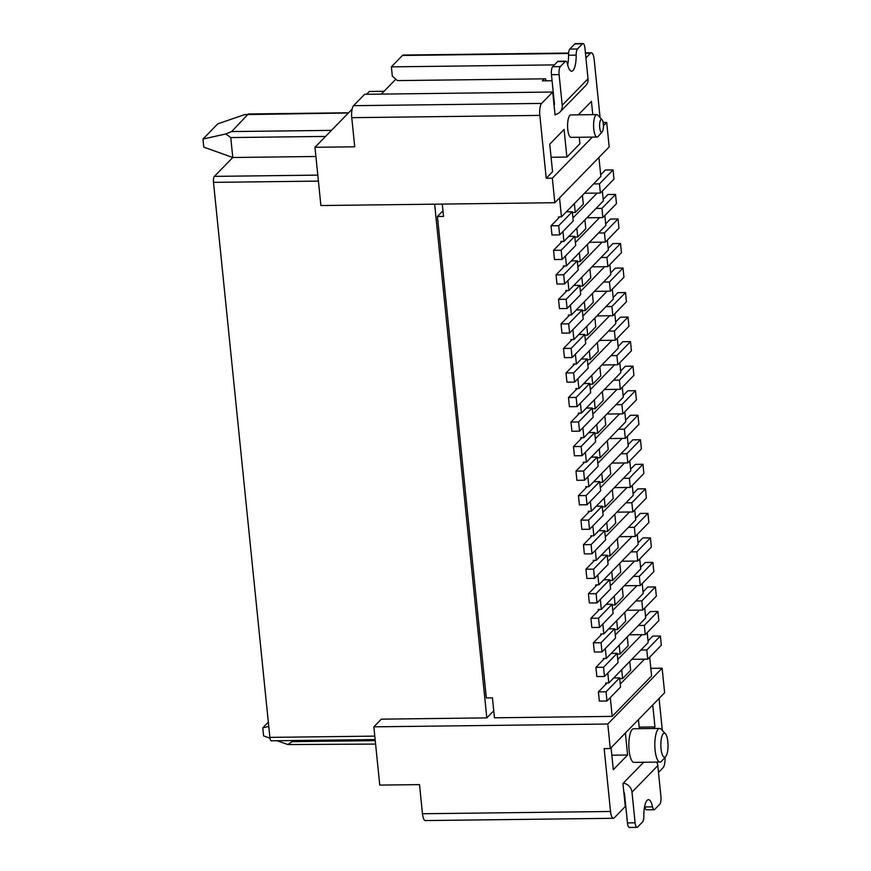 <?xml version="1.0" encoding="UTF-8"?>
<svg xmlns="http://www.w3.org/2000/svg" width="871" height="871" viewBox="0 0 871 871"><rect width="100%" height="100%" fill="white"/><g stroke="black" fill="none" stroke-linecap="round" stroke-linejoin="round"><path stroke-width="1.31" d="M603.113 122.441L606.695 122.397L609.188 146.927L554.827 202.725L552.345 178.196L546.226 178.272L552.562 171.761L549.764 144.161L564.07 129.463L566.879 157.063L579.923 143.671L579.269 137.259M606.695 122.397L603.429 125.74M592.367 137.106L552.345 178.196M352.124 109.147L314.975 147.286L320.887 205.545L554.827 202.725M375.129 739.555L271.295 740.807A4.812 1.437 -90.7 0 1 269.879 737.389L213.504 182.366A4.812 1.437 -90.7 0 1 214.397 176.378L232.786 157.499L230.761 137.564L225.818 133.96L231.653 131.565L248.279 113.981L348.585 112.773M348.389 112.98L244.675 114.602L217.772 123.856L202.976 139.055L225.818 133.96M202.976 139.055L203.792 147.155L232.786 157.499L315.912 156.497M384.046 91.303L369.326 91.477L366.615 94.264M585.922 57.943L590.538 53.196A9.614 2.874 -90.7 0 1 591.355 52.783A9.614 2.874 -90.7 0 1 594.185 59.609L600.075 117.563M568.611 53.055L403.284 55.047A9.614 2.874 89.3 0 0 402.467 55.461L391.373 66.86L554.413 64.89M546.226 178.272L539.835 115.408A9.614 2.874 -90.7 0 1 541.62 103.42L552.715 92.032L364.644 94.297L353.55 105.685A9.614 2.874 89.3 0 0 351.764 117.672L354.726 146.807L314.975 147.286M555.665 114.395L555.056 115.026L552.715 92.032M578.322 114.841L591.431 101.384L592.781 114.667M596.798 114.613L570.799 114.928A11.214 3.353 89.3 0 0 569.852 115.408A11.214 3.353 89.3 0 0 567.642 127.808A11.214 3.353 89.3 0 0 571.071 137.357L597.071 137.052A11.214 3.353 -90.7 0 1 593.641 127.493A11.214 3.353 -90.7 0 1 595.84 115.103A11.214 3.353 -90.7 0 1 596.798 114.613A11.214 3.353 -90.7 0 1 597.854 115.168L602.046 119.686A6.413 1.916 89.3 0 0 600.892 119.643A6.413 1.916 89.3 0 0 599.705 127.634A6.413 1.916 89.3 0 0 602.144 131.913A6.413 1.916 89.3 0 0 602.188 131.859A6.413 1.916 89.3 0 0 603.429 125.751A6.413 1.916 89.3 0 0 602.046 119.686M566.879 157.063L551.093 157.259M545.877 80.807L545.671 78.815L397.361 80.6L392.309 76.06L391.373 66.86M552.072 80.731L542.317 80.851L544.288 78.826M554.087 105.511A3.201 2.929 -135.8 0 0 554.413 103.823L551.463 74.699A6.413 1.916 -90.7 0 1 552.65 66.708L560.293 66.61A6.413 1.916 89.3 0 0 559.106 74.601L562.22 105.271A9.614 8.786 44.2 0 1 559.933 112.087L585.748 85.576A9.614 8.786 -135.8 0 0 588.034 78.76L584.92 48.101A6.413 1.916 89.3 0 0 583.037 43.55A6.413 1.916 89.3 0 0 582.481 43.822L574.838 43.92A6.413 1.916 -90.7 0 1 575.383 43.637L583.037 43.55M559.933 112.087A9.614 8.786 44.2 0 1 555.001 114.504M395.826 79.217L381.335 94.09M574.838 43.92L569.819 49.07L577.462 48.983A6.413 1.916 89.3 0 0 576.177 55.145A16.026 4.791 -90.7 0 1 571.583 71.237A16.026 4.791 -90.7 0 1 567.489 64.051A6.413 1.916 89.3 0 0 565.856 61.177A6.413 1.916 89.3 0 0 565.312 61.46L557.669 61.547A6.413 1.916 -90.7 0 1 558.213 61.275L565.856 61.177M567.685 64.9A16.026 4.791 89.3 0 0 568.534 55.232A6.413 1.916 -90.7 0 1 569.819 49.07M557.669 61.547L552.65 66.708M560.293 66.61L565.312 61.46M577.462 48.983L582.481 43.822M598.192 136.366A11.214 3.353 -90.7 0 1 598.105 136.475A11.214 3.353 -90.7 0 1 598.018 136.562A11.214 3.353 -90.7 0 1 597.071 137.052M610.277 748.548L664.627 692.75L662.134 668.22L607.784 724.019L610.277 748.548L604.158 748.625L610.538 811.489A9.614 2.874 89.3 0 0 613.38 818.305L425.309 820.569A9.614 2.874 -90.7 0 1 422.479 813.754L419.517 784.619L379.756 785.098L373.844 726.839L381.313 719.163L486.813 717.889L434.64 204.173M268.769 726.468L262.781 727.808L263.597 735.908L269.988 738.183M268.333 722.113L262.781 727.808M292.014 740.557L292.123 741.646L287.833 744.553L277.13 740.731M375.597 744.074L287.833 744.553M662.134 668.22L650.833 668.351M373.844 726.839L607.784 724.019M486.813 717.889L493.748 710.78M442.283 204.086L443.535 216.444L437.416 216.52L486.323 697.943L492.442 697.867L494.467 717.802L612.193 716.387L610.288 697.595M649.69 657.137L651.606 675.929L612.193 716.387M662.33 730.431L659.086 698.444M658.498 772.414L663.114 767.667A9.614 2.874 89.3 0 0 665.019 757.356M613.38 818.305A9.614 2.874 89.3 0 0 614.197 817.891L625.291 806.502L622.961 783.508L643.636 762.267M611.072 747.732L613.304 769.714L627.61 755.015L625.378 733.034M638.421 719.642L639.347 728.668M653.446 728.504L654.97 726.926L652.738 704.955M661.742 761.058A16.821 5.03 -90.7 0 1 661.612 761.21A16.821 5.03 -90.7 0 1 661.481 761.341A16.821 5.03 -90.7 0 1 660.055 762.071L634.055 762.386A16.821 5.03 -90.7 0 1 628.916 748.058A16.821 5.03 -90.7 0 1 632.226 729.463A16.821 5.03 -90.7 0 1 633.653 728.733L659.652 728.428A16.821 5.03 -90.7 0 1 661.231 729.256L665.422 733.763A12.02 3.593 89.3 0 0 663.267 733.698A12.02 3.593 89.3 0 0 661.035 748.679A12.02 3.593 89.3 0 0 665.607 756.692A12.02 3.593 89.3 0 0 665.694 756.594A12.02 3.593 89.3 0 0 668.024 745.151A12.02 3.593 89.3 0 0 665.422 733.763M623.298 783.149A9.614 8.786 44.2 0 1 631.987 792.142L635.101 822.812A6.413 1.916 89.3 0 0 636.995 827.363A6.413 1.916 89.3 0 0 637.539 827.08L642.558 821.93A6.413 1.916 89.3 0 0 643.854 815.768A16.026 4.791 -90.7 0 1 648.438 799.665A16.026 4.791 -90.7 0 1 652.531 806.851A6.413 1.916 89.3 0 0 654.165 809.725A6.413 1.916 89.3 0 0 654.709 809.453L659.728 804.292A6.413 1.916 89.3 0 0 660.915 796.301L657.801 765.642A9.614 8.786 -135.8 0 0 656.745 762.114M636.995 827.363L629.352 827.45A6.413 1.916 -90.7 0 1 627.458 822.899L624.496 793.775A3.201 2.929 -135.8 0 0 623.832 792.098M654.165 809.725L646.522 809.823A6.413 1.916 -90.7 0 1 644.888 806.949A16.026 4.791 89.3 0 0 644.692 806.1M654.97 726.926L639.183 727.122M627.61 755.015L611.834 755.211M660.055 762.071A16.821 5.03 -90.7 0 1 654.905 747.743A16.821 5.03 -90.7 0 1 658.215 729.147A16.821 5.03 -90.7 0 1 659.652 728.428M559.737 216.89L551.049 225.796L551.985 234.996L559.628 234.909L573.216 220.962L572.28 211.762L566.357 211.827M551.049 225.796L558.692 225.709L572.28 211.762M559.628 234.909L558.692 225.709M558.529 218.131L558.398 216.901L561.457 216.868L559.53 197.902M562.231 241.419L561.011 242.661L560.891 241.43L563.951 241.398L562.949 231.501M564.724 265.949L563.504 267.19L563.385 265.96L566.444 265.927L565.442 256.041M567.206 290.479L565.998 291.72L565.878 290.5L568.937 290.457L567.925 280.571M569.699 315.008L568.491 316.249L568.371 315.03L571.43 314.986L570.418 305.1M572.193 339.538L570.984 340.79L570.864 339.559L573.913 339.516L572.911 329.63M574.686 364.078L573.477 365.319L573.347 364.089L576.406 364.056L575.404 354.159M577.179 388.608L575.971 389.849L575.84 388.618L578.899 388.586L577.898 378.689M579.672 413.137L578.464 414.378L578.333 413.148L581.393 413.115L580.391 403.229M582.166 437.667L580.946 438.908L580.826 437.678L583.886 437.645L582.884 427.759M584.648 462.196L583.439 463.437L583.32 462.218L586.379 462.174L585.366 452.289M587.141 486.726L585.933 487.967L585.813 486.747L588.872 486.704L587.86 476.818M589.634 511.266L588.426 512.507L588.306 511.277L591.355 511.244L590.353 501.348M592.128 535.796L590.919 537.037L590.788 535.807L593.848 535.774L592.846 525.877M594.621 560.325L593.412 561.566L593.282 560.336L596.341 560.303L595.339 550.407M597.114 584.855L595.906 586.096L595.775 584.866L598.834 584.833L597.833 574.947M599.607 609.384L598.399 610.625L598.268 609.406L601.328 609.362L600.326 599.477M602.101 633.914L600.881 635.155L600.761 633.936L603.821 633.892L602.819 624.006M604.583 658.443L603.374 659.695L603.255 658.465L606.314 658.432L605.301 648.536M607.076 682.984L605.868 684.225L605.748 682.995L608.807 682.962L607.795 673.065M605.868 684.225L598.399 691.901L606.042 691.803L619.629 677.856L613.707 677.921M619.629 677.856L620.566 687.056L606.978 701.003L599.335 701.09L598.399 691.901M437.416 216.52L442.969 210.826M647.207 632.607L648.209 642.504L608.807 682.962M644.714 608.078L645.716 617.975L606.314 658.432M642.221 583.548L643.223 593.434L603.821 633.892M639.728 559.019L640.729 568.905L601.328 609.362M637.234 534.489L638.236 544.375L598.834 584.833M634.741 509.96L635.743 519.845L596.341 560.303M632.248 485.419L633.261 495.316L593.848 535.774M629.755 460.89L630.767 470.786L591.355 511.244M627.272 436.36L628.274 446.246L588.872 486.704M624.779 411.831L625.781 421.716L586.379 462.174M622.286 387.301L623.288 397.187L583.886 437.645M619.793 362.772L620.794 372.657L581.393 413.115M617.299 338.231L618.301 348.128L578.899 388.586M614.806 313.702L615.819 323.598L576.406 364.056M612.313 289.172L613.326 299.069L573.913 339.516M609.831 264.642L610.832 274.528L571.43 314.986M607.337 240.113L608.339 249.999L568.937 290.457M604.844 215.583L605.846 225.469L566.444 265.927M602.351 191.043L603.353 200.94L563.951 241.398M598.932 157.444L600.859 176.41L561.457 216.868M648.046 640.914L652.749 636.091L660.392 636.004L646.805 649.951L640.882 650.027M631.802 659.347L647.741 659.151L661.329 645.204L660.392 636.004M629.308 634.807L645.248 634.621L658.835 620.664L657.899 611.464L644.311 625.422L638.389 625.487M645.553 616.385L650.256 611.562L657.899 611.464M617.768 659.532L641.992 634.654M627.272 636.908L628.165 645.749L620.108 654.023L617.212 654.067M620.261 684.062L644.486 659.195M629.766 661.437L630.658 670.278L622.602 678.563L619.706 678.596M621.698 669.712L622.602 678.563M647.741 659.151L646.805 649.951M603.374 659.695L595.906 667.36L596.842 676.56L604.485 676.473L618.072 662.515L617.136 653.326L611.213 653.392M595.906 667.36L603.549 667.273L617.136 653.326M604.485 676.473L603.549 667.273M600.881 635.155L593.412 642.831L594.349 652.031L601.992 651.943L615.579 637.986L614.643 628.786L608.72 628.862M593.412 642.831L601.055 642.744L614.643 628.786M601.992 651.943L601.055 642.744M639.499 610.125L615.274 635.003M624.779 612.378L625.683 621.219L617.615 629.493L614.719 629.526M619.205 645.182L620.108 654.023M616.722 620.653L617.615 629.493M637.006 585.595L612.781 610.473M622.286 587.849L623.19 596.689L615.122 604.964L612.226 604.997M598.399 610.625L590.919 618.301L591.855 627.501L599.498 627.414L613.086 613.456L612.15 604.256L606.227 604.332M590.919 618.301L598.562 618.214L612.15 604.256M599.498 627.414L598.562 618.214M634.524 561.066L610.288 585.943M619.793 563.308L620.696 572.16L612.629 580.434L609.733 580.467M595.906 586.096L588.426 593.772L589.362 602.972L597.005 602.874L610.593 588.927L609.656 579.727L603.745 579.803M588.426 593.772L596.069 593.674L609.656 579.727M597.005 602.874L596.069 593.674M632.03 536.536L607.806 561.403M617.299 538.779L618.203 547.619L610.135 555.905L607.239 555.938M593.412 561.566L585.933 569.242L586.869 578.442L594.512 578.344L608.1 564.397L607.174 555.197L601.251 555.263M585.933 569.242L593.587 569.144L607.174 555.197M594.512 578.344L593.587 569.144M629.537 512.006L605.312 536.874M614.817 514.249L615.71 523.09L607.653 531.375L604.757 531.408M590.919 537.037L583.439 544.713L584.376 553.902L592.019 553.814L605.617 539.868L604.681 530.668L598.758 530.733M583.439 544.713L591.093 544.615L604.681 530.668M592.019 553.814L591.093 544.615M627.044 487.466L602.819 512.344M612.324 489.72L613.217 498.56L605.16 506.835L602.264 506.878M588.426 512.507L580.957 520.172L581.882 529.372L589.536 529.285L603.124 515.338L602.188 506.138L596.265 506.203M580.957 520.172L588.6 520.085L602.188 506.138M589.536 529.285L588.6 520.085M624.551 462.937L600.326 487.814M609.831 465.19L610.723 474.031L602.667 482.305L599.771 482.338M585.933 487.967L578.464 495.643L579.4 504.842L587.043 504.755L600.631 490.798L599.694 481.598L593.772 481.674M578.464 495.643L586.107 495.555L599.694 481.598M587.043 504.755L586.107 495.555M622.057 438.407L597.833 463.285M607.337 440.661L608.23 449.501L600.173 457.776L597.277 457.808M583.439 463.437L575.971 471.113L576.907 480.313L584.55 480.226L598.137 466.268L597.201 457.068L591.278 457.144M575.971 471.113L583.614 471.026L597.201 457.068M584.55 480.226L583.614 471.026M619.564 413.877L595.339 438.755M604.844 416.12L605.748 424.972L597.68 433.246L594.784 433.279M580.946 438.908L573.477 446.583L574.414 455.783L582.057 455.685L595.644 441.739L594.708 432.539L588.785 432.615M573.477 446.583L581.12 446.485L594.708 432.539M582.057 455.685L581.12 446.485M617.082 389.348L592.846 414.215M602.351 391.591L603.255 400.431L595.187 408.717L592.291 408.749M578.464 414.378L570.984 422.054L571.92 431.254L579.563 431.156L593.151 417.209L592.215 408.009L586.292 408.074M570.984 422.054L578.627 421.956L592.215 408.009M579.563 431.156L578.627 421.956M614.588 364.818L590.353 389.685M599.858 367.061L600.761 375.902L592.694 384.187L589.798 384.22M575.971 389.849L568.491 397.524L569.427 406.724L577.07 406.626L590.658 392.679L589.721 383.48L583.81 383.545M568.491 397.524L576.134 397.426L589.721 383.48M577.07 406.626L576.134 397.426M612.095 340.278L587.871 365.156M597.364 342.532L598.268 351.372L590.2 359.647L587.315 359.69M573.477 365.319L565.998 372.984L566.934 382.184L574.577 382.097L588.165 368.15L587.239 358.95L581.316 359.015M565.998 372.984L573.651 372.897L587.239 358.95M574.577 382.097L573.651 372.897M609.602 315.748L585.377 340.626M594.882 318.002L595.775 326.843L587.718 335.117L584.822 335.15M570.984 340.79L563.515 348.454L564.441 357.654L572.095 357.567L585.682 343.61L584.746 334.41L578.823 334.486M563.515 348.454L571.158 348.367L584.746 334.41M572.095 357.567L571.158 348.367M607.109 291.219L582.884 316.097M592.389 293.473L593.282 302.313L585.225 310.588L582.329 310.62M568.491 316.249L561.022 323.925L561.947 333.125L569.601 333.038L583.189 319.08L582.253 309.88L576.33 309.956M561.022 323.925L568.665 323.838L582.253 309.88M569.601 333.038L568.665 323.838M604.616 266.689L580.391 291.567M589.896 268.943L590.788 277.784L582.732 286.058L579.836 286.091M565.998 291.72L558.529 299.395L559.465 308.595L567.108 308.497L580.696 294.55L579.759 285.35L573.837 285.427M558.529 299.395L566.172 299.297L579.759 285.35M567.108 308.497L566.172 299.297M602.122 242.16L577.898 267.027M587.402 244.403L588.306 253.254L580.238 261.529L577.342 261.561M563.504 267.19L556.036 274.866L556.972 284.066L564.615 283.968L578.202 270.021L577.266 260.821L571.343 260.897M556.036 274.866L563.679 274.768L577.266 260.821M564.615 283.968L563.679 274.768M599.629 217.63L575.404 242.497M584.909 219.873L585.813 228.714L577.745 236.999L574.849 237.032M561.011 242.661L553.542 250.336L554.479 259.536L562.122 259.438L575.709 245.491L574.773 236.291L568.85 236.357M553.542 250.336L561.185 250.238L574.773 236.291M562.122 259.438L561.185 250.238M597.147 193.09L572.911 217.968M582.416 195.344L583.32 204.184L575.252 212.459L572.356 212.502M574.359 203.618L575.252 212.459M584.463 193.242L600.391 193.057L613.979 179.099L613.053 169.91L599.455 183.857L593.543 183.923M600.707 174.821L605.399 169.997L613.053 169.91M600.391 193.057L599.455 183.857M586.956 217.783L602.884 217.587L616.472 203.64L615.536 194.44L601.948 208.387L596.025 208.463M603.189 199.35L607.893 194.527L615.536 194.44M602.884 217.587L601.948 208.387M576.852 228.148L577.745 236.999M589.449 242.312L605.378 242.116L618.965 228.169L618.029 218.969L604.441 232.916L598.519 232.993M605.683 223.891L610.386 219.056L618.029 218.969M605.378 242.116L604.441 232.916M579.346 252.688L580.238 261.529M591.932 266.842L607.871 266.646L621.458 252.699L620.522 243.499L606.935 257.446L601.012 257.522M608.176 248.42L612.879 243.586L620.522 243.499M607.871 266.646L606.935 257.446M581.828 277.218L582.732 286.058M594.425 291.371L610.364 291.175L623.952 277.228L623.015 268.028L609.428 281.986L603.505 282.052M610.669 272.95L615.372 268.126L623.015 268.028M610.364 291.175L609.428 281.986M584.321 301.747L585.225 310.588M596.918 315.901L612.857 315.716L626.445 301.758L625.509 292.558L611.921 306.516L605.998 306.581M613.162 297.479L617.866 292.656L625.509 292.558M612.857 315.716L611.921 306.516M586.814 326.277L587.718 335.117M599.411 340.43L615.351 340.245L628.938 326.287L628.002 317.098L614.414 331.045L608.491 331.111M615.655 322.009L620.359 317.186L628.002 317.098M615.351 340.245L614.414 331.045M589.308 350.806L590.2 359.647M601.905 364.971L617.833 364.775L631.421 350.828L630.495 341.628L616.908 355.575L610.985 355.651M618.149 346.538L622.841 341.715L630.495 341.628M617.833 364.775L616.908 355.575M591.801 375.336L592.694 384.187M604.398 389.5L620.326 389.304L633.914 375.357L632.977 366.158L619.39 380.104L613.478 380.181M620.642 371.079L625.334 366.245L632.977 366.158M620.326 389.304L619.39 380.104M594.294 399.876L595.187 408.717M606.891 414.03L622.819 413.834L636.407 399.887L635.471 390.687L621.883 404.634L615.96 404.71M623.124 395.608L627.828 390.774L635.471 390.687M622.819 413.834L621.883 404.634M596.787 424.406L597.68 433.246M609.373 438.559L625.313 438.363L638.9 424.417L637.964 415.217L624.376 429.174L618.454 429.24M625.618 420.138L630.321 415.315L637.964 415.217M625.313 438.363L624.376 429.174M599.27 448.935L600.173 457.776M611.867 463.089L627.806 462.904L641.394 448.946L640.457 439.746L626.87 453.704L620.947 453.769M628.111 444.667L632.814 439.844L640.457 439.746M627.806 462.904L626.87 453.704M601.763 473.465L602.667 482.305M614.36 487.618L630.299 487.433L643.887 473.476L642.95 464.276L629.363 478.233L623.44 478.299M630.604 469.197L635.307 464.374L642.95 464.276M630.299 487.433L629.363 478.233M604.256 497.994L605.16 506.835M616.853 512.159L632.792 511.963L646.38 498.016L645.444 488.816L631.856 502.763L625.933 502.839M633.097 493.726L637.801 488.903L645.444 488.816M632.792 511.963L631.856 502.763M606.749 522.524L607.653 531.375M619.346 536.688L635.275 536.492L648.862 522.546L647.937 513.346L634.349 527.293L628.427 527.369M635.59 518.267L640.283 513.433L647.937 513.346M635.275 536.492L634.349 527.293M609.243 547.064L610.135 555.905M621.84 561.218L637.768 561.022L651.356 547.075L650.43 537.875L636.843 551.822L630.92 551.898M638.084 542.796L642.776 537.962L650.43 537.875M637.768 561.022L636.843 551.822M611.736 571.594L612.629 580.434M624.333 585.748L640.261 585.552L653.849 571.605L652.912 562.405L639.325 576.352L633.402 576.428M640.566 567.326L645.269 562.503L652.912 562.405M640.261 585.552L639.325 576.352M614.229 596.123L615.122 604.964M626.826 610.277L642.754 610.092L656.342 596.134L655.406 586.934L641.818 600.892L635.895 600.957M643.059 591.855L647.763 587.032L655.406 586.934M642.754 610.092L641.818 600.892M645.248 634.621L644.311 625.422M606.978 701.003L606.042 691.803M231.653 131.565L331.448 130.367M325.547 136.42L230.761 137.564M590.538 53.196L585.443 53.262M568.578 53.458L402.467 55.461M353.55 105.685L541.62 103.42M539.835 115.408L351.764 117.672M562.22 105.271L588.034 78.76M559.106 74.601L551.463 74.699M576.177 55.145L568.534 55.232M318.405 181.103L213.504 182.366M269.879 737.389L374.78 736.126M214.397 176.378L317.806 175.125M292.123 741.646L375.249 740.644M422.479 813.754L610.538 811.489M627.458 822.899L635.101 822.812M657.801 765.642L631.987 792.142M644.888 806.949L652.531 806.851M585.399 52.859L591.355 52.783M602.188 131.859L598.105 136.475M665.694 756.594L661.612 761.21"/></g></svg>
